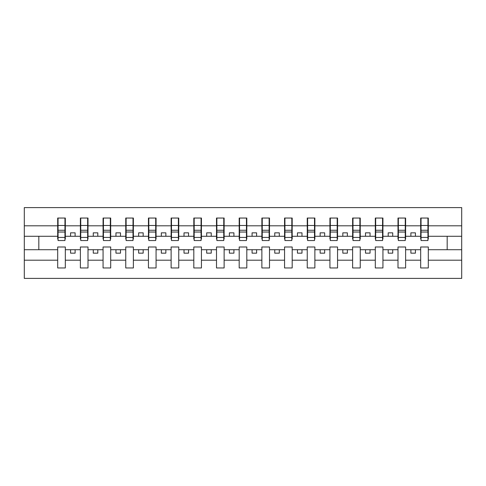 <?xml version="1.0" encoding="UTF-8"?>
<svg xmlns="http://www.w3.org/2000/svg" width="486" height="486" viewBox="0 0 486 486"><rect width="100%" height="100%" fill="white"/><g stroke="black" fill="none" stroke-linecap="round" stroke-linejoin="round"><path stroke-width="0.73" d="M420.682 260.198L405.616 260.198L405.616 246.991L397.998 246.991L397.998 260.198L382.932 260.198L382.932 246.991L375.307 246.991L375.307 260.198L360.248 260.198L360.248 246.991L352.623 246.991L352.623 260.198L337.557 260.198L337.557 246.991L329.933 246.991L329.933 260.198L314.873 260.198L314.873 246.991L307.249 246.991L307.249 260.198L292.183 260.198L292.183 246.991L284.559 246.991L284.559 260.198L269.499 260.198L269.499 246.991L261.875 246.991L261.875 260.198L246.809 260.198L246.809 246.991L239.191 246.991L239.191 260.198L224.125 260.198L224.125 246.991L216.501 246.991L216.501 260.198L201.441 260.198L201.441 246.991L193.817 246.991L193.817 260.198L178.751 260.198L178.751 246.991L171.127 246.991L171.127 260.198L156.067 260.198L156.067 246.991L148.443 246.991L148.443 260.198L133.377 260.198L133.377 246.991L125.753 246.991L125.753 260.198L110.693 260.198L110.693 246.991L103.068 246.991L103.068 260.198L88.002 260.198L88.002 246.991L80.384 246.991L80.384 260.198L65.318 260.198L65.318 246.991L57.694 246.991L57.694 260.198L24.3 260.198L24.3 278.393L461.7 278.393L461.7 260.198L428.306 260.198L428.306 267.956L420.682 267.956L420.682 249.713L410.883 249.713L410.883 253.163L415.421 253.163L415.421 249.713M428.306 260.198L428.306 246.991L420.682 246.991L420.682 249.713M397.998 260.198L397.998 267.956L405.616 267.956L405.616 260.198M375.307 260.198L375.307 267.956L382.932 267.956L382.932 260.198M352.623 260.198L352.623 267.956L360.248 267.956L360.248 260.198M329.933 260.198L329.933 267.956L337.557 267.956L337.557 260.198M307.249 260.198L307.249 267.956L314.873 267.956L314.873 260.198M284.559 260.198L284.559 267.956L292.183 267.956L292.183 260.198M261.875 260.198L261.875 267.956L269.499 267.956L269.499 260.198M239.191 260.198L239.191 267.956L246.809 267.956L246.809 260.198M216.501 260.198L216.501 267.956L224.125 267.956L224.125 260.198M193.817 260.198L193.817 267.956L201.441 267.956L201.441 260.198M171.127 260.198L171.127 267.956L178.751 267.956L178.751 260.198M148.443 260.198L148.443 267.956L156.067 267.956L156.067 260.198M125.753 260.198L125.753 267.956L133.377 267.956L133.377 260.198M103.068 260.198L103.068 267.956L110.693 267.956L110.693 260.198M80.384 260.198L80.384 267.956L88.002 267.956L88.002 260.198M421.046 237.417L427.941 237.417L427.941 240.552L421.046 240.552L421.046 218.044L420.682 218.044L420.682 225.802L405.616 225.802L405.616 239.009L405.257 239.009M421.046 239.009L420.682 239.009L420.682 225.802M398.356 237.417L405.257 237.417L405.257 240.552L398.356 240.552L398.356 218.044L397.998 218.044L397.998 225.802L382.932 225.802L382.932 239.009L382.567 239.009M398.356 239.009L397.998 239.009L397.998 225.802M375.672 237.417L382.567 237.417L382.567 240.552L375.672 240.552L375.672 218.044L375.307 218.044L375.307 225.802L360.248 225.802L360.248 239.009L359.883 239.009M375.672 239.009L375.307 239.009L375.307 225.802M352.988 237.417L359.883 237.417L359.883 240.552L352.988 240.552L352.988 218.044L352.623 218.044L352.623 225.802L337.557 225.802L337.557 239.009L337.193 239.009M352.988 239.009L352.623 239.009L352.623 225.802M330.298 237.417L337.193 237.417L337.193 240.552L330.298 240.552L330.298 218.044L329.933 218.044L329.933 225.802L314.873 225.802L314.873 239.009L314.509 239.009M330.298 239.009L329.933 239.009L329.933 225.802M307.614 237.417L314.509 237.417L314.509 240.552L307.614 240.552L307.614 218.044L307.249 218.044L307.249 225.802L292.183 225.802L292.183 239.009L291.825 239.009M307.614 239.009L307.249 239.009L307.249 225.802M284.924 237.417L291.825 237.417L291.825 240.552L284.924 240.552L284.924 218.044L284.559 218.044L284.559 225.802L269.499 225.802L269.499 239.009L269.135 239.009M284.924 239.009L284.559 239.009L284.559 225.802M262.24 237.417L269.135 237.417L269.135 240.552L262.24 240.552L262.24 218.044L261.875 218.044L261.875 225.802L246.809 225.802L246.809 239.009L246.451 239.009M262.24 239.009L261.875 239.009L261.875 225.802M239.549 237.417L246.451 237.417L246.451 240.552L239.549 240.552L239.549 218.044L239.191 218.044L239.191 225.802L224.125 225.802L224.125 239.009L223.76 239.009M239.549 239.009L239.191 239.009L239.191 225.802M216.865 237.417L223.76 237.417L223.76 240.552L216.865 240.552L216.865 218.044L216.501 218.044L216.501 225.802L201.441 225.802L201.441 239.009L201.076 239.009M216.865 239.009L216.501 239.009L216.501 225.802M194.175 237.417L201.076 237.417L201.076 240.552L194.175 240.552L194.175 218.044L193.817 218.044L193.817 225.802L178.751 225.802L178.751 239.009L178.386 239.009M194.175 239.009L193.817 239.009L193.817 225.802M171.491 237.417L178.386 237.417L178.386 240.552L171.491 240.552L171.491 218.044L171.127 218.044L171.127 225.802L156.067 225.802L156.067 239.009L155.702 239.009M171.491 239.009L171.127 239.009L171.127 225.802M148.807 237.417L155.702 237.417L155.702 240.552L148.807 240.552L148.807 218.044L148.443 218.044L148.443 225.802L133.377 225.802L133.377 239.009L133.012 239.009M148.807 239.009L148.443 239.009L148.443 225.802M126.117 237.417L133.012 237.417L133.012 240.552L126.117 240.552L126.117 218.044L125.753 218.044L125.753 225.802L110.693 225.802L110.693 239.009L110.328 239.009M126.117 239.009L125.753 239.009L125.753 225.802M103.433 237.417L110.328 237.417L110.328 240.552L103.433 240.552L103.433 218.044L103.068 218.044L103.068 225.802L88.002 225.802L88.002 239.009L87.644 239.009M103.433 239.009L103.068 239.009L103.068 225.802M80.743 237.417L87.644 237.417L87.644 240.552L80.743 240.552L80.743 218.044L80.384 218.044L80.384 225.802L65.318 225.802L65.318 218.044L64.954 218.044L64.954 240.552L58.059 240.552L58.059 232.029L64.954 232.029M80.743 239.009L80.384 239.009L80.384 225.802M57.694 260.198L57.694 267.956L65.318 267.956L65.318 260.198M58.059 232.029L58.059 218.044L57.694 218.044L57.694 225.802L24.3 225.802L24.3 207.607L461.7 207.607L461.7 225.802L428.306 225.802L428.306 239.009L427.941 239.009M58.059 239.009L57.694 239.009L57.694 225.802M420.682 218.044L428.306 218.044L428.306 225.802M397.998 218.044L405.616 218.044L405.616 225.802M375.307 218.044L382.932 218.044L382.932 225.802M352.623 218.044L360.248 218.044L360.248 225.802M329.933 218.044L337.557 218.044L337.557 225.802M307.249 218.044L314.873 218.044L314.873 225.802M284.559 218.044L292.183 218.044L292.183 225.802M261.875 218.044L269.499 218.044L269.499 225.802M239.191 218.044L246.809 218.044L246.809 225.802M216.501 218.044L224.125 218.044L224.125 225.802M193.817 218.044L201.441 218.044L201.441 225.802M171.127 218.044L178.751 218.044L178.751 225.802M148.443 218.044L156.067 218.044L156.067 225.802M125.753 218.044L133.377 218.044L133.377 225.802M103.068 218.044L110.693 218.044L110.693 225.802M80.384 218.044L88.002 218.044L88.002 225.802M57.694 218.044L65.318 218.044M410.883 249.713L405.616 249.713M420.682 236.287L415.421 236.287L415.421 232.837L410.883 232.837L410.883 236.287L405.616 236.287M410.883 236.287L415.421 236.287M392.731 253.163L392.731 249.713L388.193 249.713L388.193 253.163L392.731 253.163M388.193 249.713L382.932 249.713M397.998 249.713L392.731 249.713M397.998 236.287L392.731 236.287L392.731 232.837L388.193 232.837L388.193 236.287L382.932 236.287M388.193 236.287L392.731 236.287M370.046 253.163L370.046 249.713L365.508 249.713L365.508 253.163L370.046 253.163M365.508 249.713L360.248 249.713M375.307 249.713L370.046 249.713M375.307 236.287L370.046 236.287L370.046 232.837L365.508 232.837L365.508 236.287L360.248 236.287M365.508 236.287L370.046 236.287M347.356 253.163L347.356 249.713L342.824 249.713L342.824 253.163L347.356 253.163M342.824 249.713L337.557 249.713M352.623 249.713L347.356 249.713M352.623 236.287L347.356 236.287L347.356 232.837L342.824 232.837L342.824 236.287L337.557 236.287M342.824 236.287L347.356 236.287M324.672 253.163L324.672 249.713L320.134 249.713L320.134 253.163L324.672 253.163M320.134 249.713L314.873 249.713M329.933 249.713L324.672 249.713M329.933 236.287L324.672 236.287L324.672 232.837L320.134 232.837L320.134 236.287L314.873 236.287M320.134 236.287L324.672 236.287M301.988 253.163L301.988 249.713L297.45 249.713L297.45 253.163L301.988 253.163M297.45 249.713L292.183 249.713M307.249 249.713L301.988 249.713M307.249 236.287L301.988 236.287L301.988 232.837L297.45 232.837L297.45 236.287L292.183 236.287M297.45 236.287L301.988 236.287M279.298 253.163L279.298 249.713L274.76 249.713L274.76 253.163L279.298 253.163M274.76 249.713L269.499 249.713M284.559 249.713L279.298 249.713M284.559 236.287L279.298 236.287L279.298 232.837L274.76 232.837L274.76 236.287L269.499 236.287M274.76 236.287L279.298 236.287M256.614 253.163L256.614 249.713L252.076 249.713L252.076 253.163L256.614 253.163M252.076 249.713L246.809 249.713M261.875 249.713L256.614 249.713M261.875 236.287L256.614 236.287L256.614 232.837L252.076 232.837L252.076 236.287L246.809 236.287M252.076 236.287L256.614 236.287M233.924 253.163L233.924 249.713L229.386 249.713L229.386 253.163L233.924 253.163M229.386 249.713L224.125 249.713M239.191 249.713L233.924 249.713M239.191 236.287L233.924 236.287L233.924 232.837L229.386 232.837L229.386 236.287L224.125 236.287M229.386 236.287L233.924 236.287M211.24 253.163L211.24 249.713L206.702 249.713L206.702 253.163L211.24 253.163M206.702 249.713L201.441 249.713M216.501 249.713L211.24 249.713M216.501 236.287L211.24 236.287L211.24 232.837L206.702 232.837L206.702 236.287L201.441 236.287M206.702 236.287L211.24 236.287M188.55 253.163L188.55 249.713L184.012 249.713L184.012 253.163L188.55 253.163M184.012 249.713L178.751 249.713M193.817 249.713L188.55 249.713M193.817 236.287L188.55 236.287L188.55 232.837L184.012 232.837L184.012 236.287L178.751 236.287M184.012 236.287L188.55 236.287M165.866 253.163L165.866 249.713L161.328 249.713L161.328 253.163L165.866 253.163M161.328 249.713L156.067 249.713M171.127 249.713L165.866 249.713M171.127 236.287L165.866 236.287L165.866 232.837L161.328 232.837L161.328 236.287L156.067 236.287M161.328 236.287L165.866 236.287M143.176 253.163L143.176 249.713L138.644 249.713L138.644 253.163L143.176 253.163M138.644 249.713L133.377 249.713M148.443 249.713L143.176 249.713M148.443 236.287L143.176 236.287L143.176 232.837L138.644 232.837L138.644 236.287L133.377 236.287M138.644 236.287L143.176 236.287M120.492 253.163L120.492 249.713L115.954 249.713L115.954 253.163L120.492 253.163M115.954 249.713L110.693 249.713M125.753 249.713L120.492 249.713M125.753 236.287L120.492 236.287L120.492 232.837L115.954 232.837L115.954 236.287L110.693 236.287M115.954 236.287L120.492 236.287M97.808 253.163L97.808 249.713L93.269 249.713L93.269 253.163L97.808 253.163M93.269 249.713L88.002 249.713M103.068 249.713L97.808 249.713M103.068 236.287L97.808 236.287L97.808 232.837L93.269 232.837L93.269 236.287L88.002 236.287M93.269 236.287L97.808 236.287M75.117 253.163L75.117 249.713L70.579 249.713L70.579 253.163L75.117 253.163M70.579 249.713L65.318 249.713M80.384 249.713L75.117 249.713M80.384 236.287L75.117 236.287L75.117 232.837L70.579 232.837L70.579 236.287L65.318 236.287L65.318 225.802M70.579 236.287L75.117 236.287M65.318 236.287L65.318 239.009L64.954 239.009M57.694 249.713L24.3 249.713L24.3 225.802M24.3 260.198L24.3 249.713M57.694 236.287L24.3 236.287M461.7 260.198L461.7 225.802M38.819 249.713L38.819 236.287M461.7 236.287L447.181 236.287L447.181 249.713L428.306 249.713M461.7 249.713L447.181 249.713M447.181 236.287L428.306 236.287M64.954 222.582L65.318 222.582M57.694 222.582L58.059 222.582M58.059 230.261L64.954 230.261M88.002 218.044L87.644 218.044L87.644 237.417M87.644 222.582L88.002 222.582M80.384 222.582L80.743 222.582M80.743 232.029L87.644 232.029M80.743 230.261L87.644 230.261M110.693 218.044L110.328 218.044L110.328 237.417M110.328 222.582L110.693 222.582M103.068 222.582L103.433 222.582M103.433 232.029L110.328 232.029M103.433 230.261L110.328 230.261M133.377 218.044L133.012 218.044L133.012 237.417M133.012 222.582L133.377 222.582M125.753 222.582L126.117 222.582M126.117 232.029L133.012 232.029M126.117 230.261L133.012 230.261M156.067 218.044L155.702 218.044L155.702 237.417M155.702 222.582L156.067 222.582M148.443 222.582L148.807 222.582M148.807 232.029L155.702 232.029M148.807 230.261L155.702 230.261M178.751 218.044L178.386 218.044L178.386 237.417M178.386 222.582L178.751 222.582M171.127 222.582L171.491 222.582M171.491 232.029L178.386 232.029M171.491 230.261L178.386 230.261M201.441 218.044L201.076 218.044L201.076 237.417M201.076 222.582L201.441 222.582M193.817 222.582L194.175 222.582M194.175 232.029L201.076 232.029M194.175 230.261L201.076 230.261M224.125 218.044L223.76 218.044L223.76 237.417M223.76 222.582L224.125 222.582M216.501 222.582L216.865 222.582M216.865 232.029L223.76 232.029M216.865 230.261L223.76 230.261M246.809 218.044L246.451 218.044L246.451 237.417M246.451 222.582L246.809 222.582M239.191 222.582L239.549 222.582M239.549 232.029L246.451 232.029M239.549 230.261L246.451 230.261M269.499 218.044L269.135 218.044L269.135 237.417M269.135 222.582L269.499 222.582M261.875 222.582L262.24 222.582M262.24 232.029L269.135 232.029M262.24 230.261L269.135 230.261M292.183 218.044L291.825 218.044L291.825 237.417M291.825 222.582L292.183 222.582M284.559 222.582L284.924 222.582M284.924 232.029L291.825 232.029M284.924 230.261L291.825 230.261M314.873 218.044L314.509 218.044L314.509 237.417M314.509 222.582L314.873 222.582M307.249 222.582L307.614 222.582M307.614 232.029L314.509 232.029M307.614 230.261L314.509 230.261M337.557 218.044L337.193 218.044L337.193 237.417M337.193 222.582L337.557 222.582M329.933 222.582L330.298 222.582M330.298 232.029L337.193 232.029M330.298 230.261L337.193 230.261M360.248 218.044L359.883 218.044L359.883 237.417M359.883 222.582L360.248 222.582M352.623 222.582L352.988 222.582M352.988 232.029L359.883 232.029M352.988 230.261L359.883 230.261M382.932 218.044L382.567 218.044L382.567 237.417M382.567 222.582L382.932 222.582M375.307 222.582L375.672 222.582M375.672 232.029L382.567 232.029M375.672 230.261L382.567 230.261M405.616 218.044L405.257 218.044L405.257 237.417M405.257 222.582L405.616 222.582M397.998 222.582L398.356 222.582M398.356 232.029L405.257 232.029M398.356 230.261L405.257 230.261M428.306 218.044L427.941 218.044L427.941 237.417M427.941 222.582L428.306 222.582M420.682 222.582L421.046 222.582M421.046 232.029L427.941 232.029M421.046 230.261L427.941 230.261M58.059 237.417L64.954 237.417M58.059 225.48L64.954 225.48M80.743 225.48L87.644 225.48M103.433 225.48L110.328 225.48M126.117 225.48L133.012 225.48M148.807 225.48L155.702 225.48M171.491 225.48L178.386 225.48M194.175 225.48L201.076 225.48M216.865 225.48L223.76 225.48M239.549 225.48L246.451 225.48M262.24 225.48L269.135 225.48M284.924 225.48L291.825 225.48M307.614 225.48L314.509 225.48M330.298 225.48L337.193 225.48M352.988 225.48L359.883 225.48M375.672 225.48L382.567 225.48M398.356 225.48L405.257 225.48M421.046 225.48L427.941 225.48"/></g></svg>
